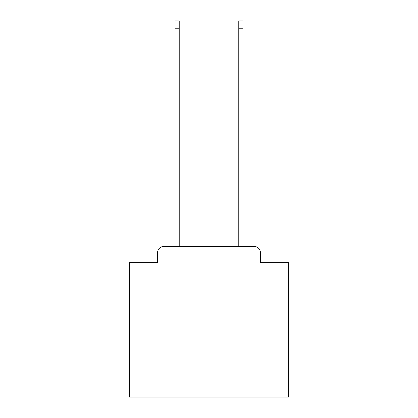 <?xml version="1.0" encoding="UTF-8"?>
<svg xmlns="http://www.w3.org/2000/svg" width="418" height="418" viewBox="0 0 418 418"><rect width="100%" height="100%" fill="white"/><g stroke="black" fill="none" stroke-linecap="round" stroke-linejoin="round"><path stroke-width="0.63" d="M157.555 252.801L157.555 262.676L157.555 252.801A6.369 6.369 0 0 1 163.924 246.427L175.074 246.427L175.074 20.9L179.218 20.9L179.218 246.427L184.155 246.427M288.634 326.066L129.366 326.066L129.366 397.1L288.634 397.1L288.634 262.676L260.445 262.676L260.445 252.801A6.369 6.369 0 0 0 254.076 246.427L163.924 246.427M129.366 326.066L129.366 262.676L157.555 262.676M233.845 246.427L238.782 246.427L238.782 20.9L242.926 20.9L242.926 246.427L254.076 246.427M260.445 262.676L260.445 252.801M175.074 28.225L179.218 28.225M242.926 28.225L238.782 28.225"/></g></svg>
